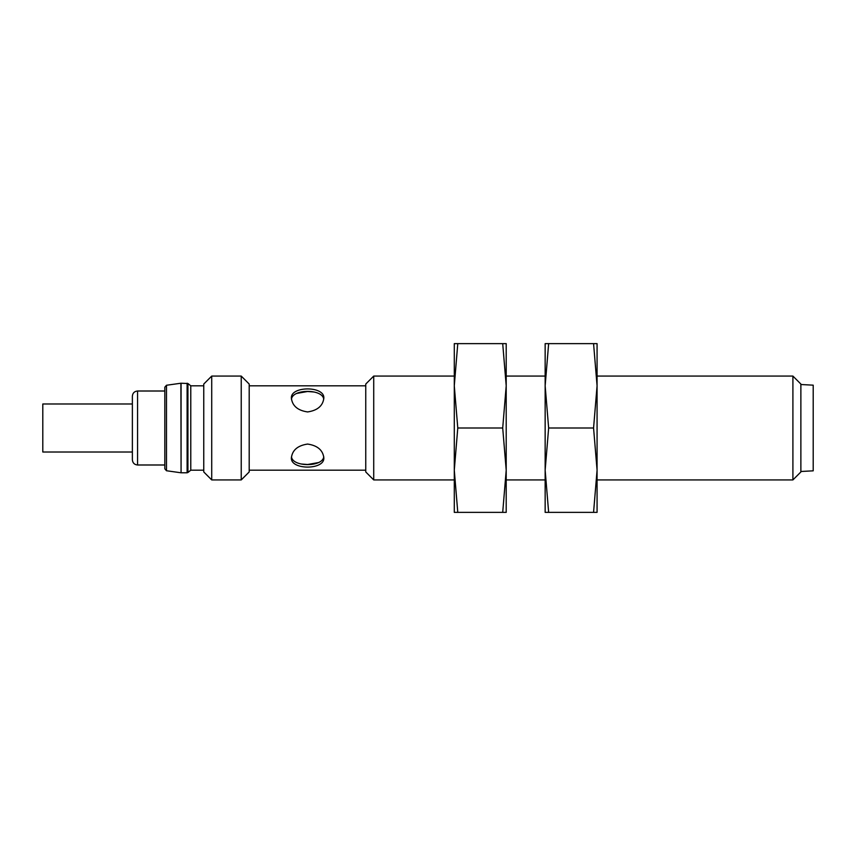 <?xml version="1.0" encoding="UTF-8"?>
<svg xmlns="http://www.w3.org/2000/svg" width="856" height="856" viewBox="0 0 856 856"><rect width="100%" height="100%" fill="white"/><g stroke="black" fill="none" stroke-linecap="round" stroke-linejoin="round"><path stroke-width="1.28" d="M307.604 411.939C317.48 410.473 322.883 405.883 323.835 398.168C324.831 385.821 290.377 385.842 291.382 398.168C292.335 405.894 297.749 410.484 307.604 411.939M291.457 399.335C292.281 388.774 322.637 388.752 323.718 399.174M323.75 456.665C322.926 467.226 292.57 467.248 291.489 456.826M307.593 391.492L296.24 393.525M313.874 391.995L307.604 391.492M301.333 464.005L307.604 464.508L318.967 462.475M164.823 391.01L137.559 391.01L137.559 464.99C134.403 464.69 132.669 462.957 132.37 459.8L132.37 396.2C132.669 393.043 134.403 391.31 137.559 391.01M203.76 385.81L190.781 385.81L190.781 470.19L187.935 472.491L187.935 383.509L190.781 385.81M365.758 385.81L249.192 385.81M307.604 444.061C297.728 445.527 292.324 450.117 291.382 457.832C290.387 470.179 324.831 470.158 323.835 457.832C322.873 450.106 317.458 445.516 307.604 444.061M132.37 403.989L42.8 403.989L42.8 452.011L132.37 452.011M800.874 384.515L813.2 385.168L813.2 470.832L800.874 471.485M792.902 479.927L792.902 376.073L800.874 384.044L800.874 471.956L792.902 479.927L597.071 479.927M792.902 376.073L597.071 376.073L597.071 385.821M545.154 385.821L545.154 376.073L506.206 376.073L506.206 385.821M454.29 385.821L454.29 376.073L373.719 376.073L373.719 479.927L454.29 479.927L454.29 470.179M373.719 479.927L365.758 471.956L365.758 384.044L373.719 376.073M241.232 376.073L249.192 384.044L249.192 471.956L241.232 479.927L211.721 479.927L211.721 376.073L241.232 376.073L241.232 479.927M211.721 479.927L203.76 471.956L203.76 384.044L211.721 376.073M166.492 385.254L166.492 470.747L164.823 468.82L164.823 387.18L166.492 385.254L180.894 383.231L187.935 383.509M506.206 470.179L506.206 385.81L502.707 343.63L506.206 343.63L506.206 385.81L502.707 428L506.206 470.19L506.206 512.37L457.778 512.37L454.29 470.19L457.778 428L454.29 385.81L454.29 512.37L457.778 512.37M506.206 470.19L502.707 512.37M502.707 428L457.778 428M454.29 343.63L454.29 385.81L457.778 343.63L454.29 343.63M502.707 343.63L457.778 343.63M597.071 470.179L597.071 385.81L593.572 343.63L597.071 343.63L597.071 385.81L593.572 428L597.071 470.19L597.071 512.37L548.643 512.37L545.154 470.19L548.643 428L545.154 385.81L545.154 512.37L548.643 512.37M597.071 470.19L593.572 512.37M593.572 428L548.643 428M545.154 470.179L545.154 479.927L506.206 479.927M545.154 343.63L545.154 385.81L548.643 343.63L545.154 343.63M593.572 343.63L548.643 343.63M187.111 383.221L187.111 472.78L187.935 472.491M181.076 383.221L181.076 472.78L187.111 472.78M180.894 383.231L181.076 472.78M164.823 464.99L137.559 464.99M203.76 470.19L190.781 470.19M365.758 470.19L249.192 470.19M166.492 470.747L180.894 472.769"/></g></svg>
